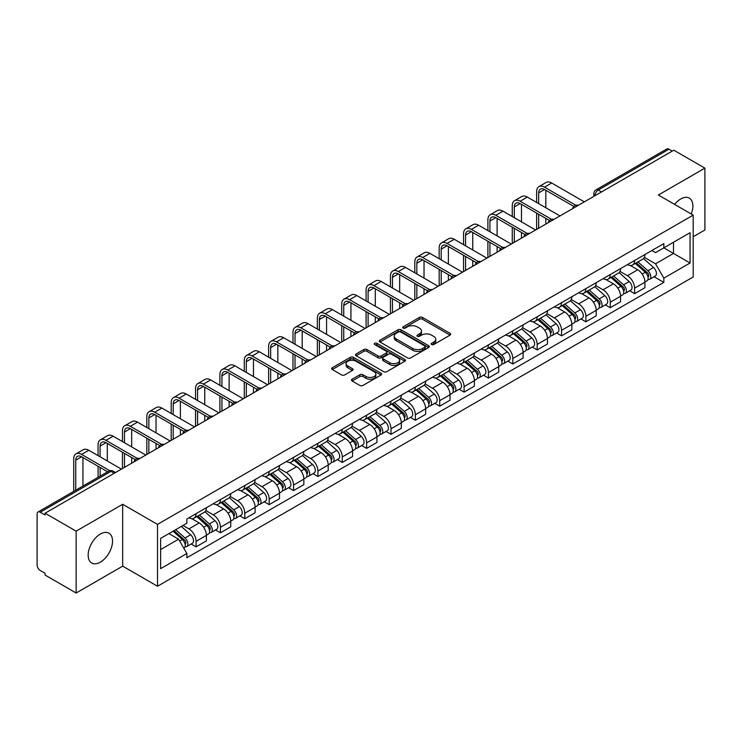 <?xml version="1.0" encoding="UTF-8"?>
<svg xmlns="http://www.w3.org/2000/svg" width="742" height="742" viewBox="0 0 742 742"><rect width="100%" height="100%" fill="white"/><g stroke="black" fill="none" stroke-linecap="round" stroke-linejoin="round"><path stroke-width="1.11" d="M431.64 344.538A1.521 0.872 0 0 0 433.782 344.538L450.069 335.134A2.17 1.252 0 0 0 450.709 334.243A2.17 1.252 0 0 0 450.069 333.362L422.476 317.428A2.17 1.252 0 0 0 419.416 317.428L403.129 326.832A1.521 0.872 0 0 0 402.683 327.454A1.521 0.872 0 0 0 403.129 328.075A1.521 0.872 0 0 0 405.271 328.075L407.377 326.86A6.938 4.007 0 0 1 417.19 326.86L419.49 328.187A6.938 4.007 0 0 1 421.521 331.015A6.938 4.007 0 0 1 419.49 333.854L417.384 335.069A1.521 0.872 0 0 0 416.939 335.69A1.521 0.872 0 0 0 417.384 336.302A1.521 0.872 0 0 0 419.527 336.302L421.642 335.087A6.938 4.007 0 0 1 431.445 335.087L433.745 336.414A6.938 4.007 0 0 1 435.777 339.252A6.938 4.007 0 0 1 433.745 342.081L431.64 343.296A1.521 0.872 0 0 0 431.195 343.917A1.521 0.872 0 0 0 431.64 344.538L431.64 343.296M100.346 562.176A17.224 9.943 120 0 0 111.606 546.993A17.224 9.943 120 0 0 108.963 533.183A17.224 9.943 120 0 0 100.346 534.036A17.224 9.943 120 0 0 89.096 549.219A17.224 9.943 120 0 0 91.739 563.03A17.224 9.943 120 0 0 100.346 562.176M691.238 213.993A17.224 9.943 120 0 0 689.309 198.133A17.224 9.943 120 0 0 680.692 198.986A17.224 9.943 120 0 0 674.599 204.393M352.116 379.208A2.17 1.252 0 0 0 351.485 380.089A2.17 1.252 0 0 0 352.116 380.98L359.861 385.45A2.17 1.252 0 0 0 362.921 385.45L381.017 375.007A2.17 1.252 0 0 0 381.648 374.116A2.17 1.252 0 0 0 381.017 373.235L353.424 357.301A2.17 1.252 0 0 0 350.354 357.301L332.268 367.744A2.17 1.252 0 0 0 331.628 368.635A2.17 1.252 0 0 0 332.268 369.516L341.617 374.914A2.17 1.252 0 0 0 344.687 374.914L352.422 370.443A2.17 1.252 0 0 0 353.062 369.562A2.17 1.252 0 0 0 352.422 368.672L347.785 366.001A5.797 3.348 0 0 1 346.087 363.626A5.797 3.348 0 0 1 349.668 360.538A5.797 3.348 0 0 1 355.984 361.261L374.153 371.751A5.797 3.348 0 0 1 375.851 374.116A5.797 3.348 0 0 1 372.271 377.214A5.797 3.348 0 0 1 365.954 376.482L362.921 374.738A2.17 1.252 0 0 0 359.861 374.738L352.116 379.208L352.116 380.98M157.508 524.39L122.68 504.282L76.148 531.151L45.067 513.214L673.819 150.199L704.9 168.146L658.358 195.016L693.186 215.124L157.508 524.39L157.508 586.245L693.186 276.979L693.186 215.124M407.534 357.922A2.17 1.252 0 0 0 410.604 357.922L428.69 347.479A2.17 1.252 0 0 0 429.321 346.597A2.17 1.252 0 0 0 428.69 345.707L401.097 329.782A2.17 1.252 0 0 0 398.027 329.782L379.941 340.226A2.17 1.252 0 0 0 379.301 341.107A2.17 1.252 0 0 0 379.941 341.988L407.534 357.922M375.257 344.863A1.521 0.872 0 0 1 376.797 345.076L376.797 343.277L404.854 359.471A2.17 1.252 0 0 1 405.484 360.352A2.17 1.252 0 0 1 404.854 361.243L386.758 371.686A2.17 1.252 0 0 1 383.697 371.686L356.104 355.752L356.104 353.98A2.17 1.252 0 0 0 355.464 354.871A2.17 1.252 0 0 0 356.104 355.752M356.104 353.98L363.849 349.51A2.17 1.252 0 0 1 366.91 349.51L378.105 355.975A2.17 1.252 0 0 0 381.165 355.975L386.304 353.007A2.17 1.252 0 0 0 386.934 352.125A2.17 1.252 0 0 0 386.304 351.244L374.654 344.511A1.521 0.872 0 0 1 374.209 343.898A1.521 0.872 0 0 1 375.146 343.082A1.521 0.872 0 0 1 376.797 343.277M76.148 531.151L76.148 593.006L45.067 575.069L45.067 573.26L40.226 570.468A4.415 2.551 -120 0 1 37.1 565.061L37.1 514.021A4.415 2.551 -120 0 1 38.018 511.999L108.759 471.151A4.415 2.551 60 0 1 110.966 471.374L40.226 512.221A4.415 2.551 -120 0 0 38.018 511.999M693.186 236.763L704.9 230.001L704.9 168.146M76.148 593.006L122.68 566.137L157.508 586.245M45.067 513.214L45.067 515.013L40.226 512.221M601.512 191.946L598.237 190.054A4.415 2.551 60 0 0 596.021 189.841L666.77 148.994A4.415 2.551 60 0 1 668.978 149.207L598.237 190.054A4.415 2.551 120 0 0 595.112 195.461L595.112 195.647M672.261 151.099L668.978 149.207M634.623 260.479A10.156 5.862 60 0 1 632.518 265.033L642.822 259.088A10.156 5.862 -120 0 0 644.928 254.525M619.997 271.414L627.435 275.718A10.156 5.862 60 0 1 634.623 288.156L644.928 282.201A10.156 5.862 -120 0 0 637.749 269.763L630.366 265.506M644.928 282.201L644.928 287.71L634.623 293.656L629.68 290.799M632.518 265.033A10.156 5.862 60 0 1 627.519 264.579M634.623 288.156L634.623 293.656M610.258 274.54A10.156 5.862 60 0 1 608.152 279.103L618.466 273.149A10.156 5.862 -120 0 0 620.562 268.595M605.314 304.869L610.258 307.726L620.562 301.771L620.562 296.271A10.156 5.862 -120 0 0 613.384 283.824L606.001 279.567M608.152 279.103A10.156 5.862 60 0 1 603.153 278.64M595.631 285.485L603.079 289.779A10.156 5.862 60 0 1 610.258 302.226L610.258 307.726M585.892 288.61A10.156 5.862 60 0 1 583.787 293.164L594.101 287.219A10.156 5.862 -120 0 0 596.206 282.656M580.949 318.939L585.892 321.787L596.206 315.842L596.206 310.341A10.156 5.862 -120 0 0 589.018 297.894L581.645 293.637M583.787 293.164A10.156 5.862 60 0 1 578.788 292.71M571.266 299.545L578.714 303.849A10.156 5.862 60 0 1 585.892 316.287L585.892 321.787M561.536 302.671A10.156 5.862 60 0 1 559.431 307.234L569.735 301.28A10.156 5.862 -120 0 0 571.841 296.726M556.593 333L561.536 335.857L571.841 329.902L571.841 324.402A10.156 5.862 -120 0 0 564.653 311.965L557.279 307.698M559.431 307.234A10.156 5.862 60 0 1 554.422 306.78M546.9 313.616L554.348 317.91A10.156 5.862 60 0 1 561.536 330.357L561.536 335.857M537.171 316.741A10.156 5.862 60 0 1 535.065 321.295L545.37 315.35A10.156 5.862 -120 0 0 547.475 310.787M532.227 347.07L537.171 349.918L547.475 343.973L547.475 338.473A10.156 5.862 -120 0 0 540.297 326.026L532.914 321.768M535.065 321.295A10.156 5.862 60 0 1 530.066 320.841M522.544 327.676L529.983 331.98A10.156 5.862 60 0 1 537.171 344.418L537.171 349.918M512.805 330.802A10.156 5.862 60 0 1 510.7 335.365L521.014 329.411A10.156 5.862 -120 0 0 523.11 324.857M507.862 361.131L512.805 363.988L523.11 358.034L523.11 352.533A10.156 5.862 -120 0 0 515.931 340.096L508.548 335.829M510.7 335.365A10.156 5.862 60 0 1 505.701 334.911M498.179 341.747L505.617 346.041A10.156 5.862 60 0 1 512.805 358.488L512.805 363.988M488.44 344.872A10.156 5.862 60 0 1 486.335 349.436L496.648 343.481A10.156 5.862 -120 0 0 498.754 338.918M483.496 375.202L488.44 378.049L498.754 372.104L498.754 366.604A10.156 5.862 -120 0 0 491.566 354.157L484.192 349.899M486.335 349.436A10.156 5.862 60 0 1 481.335 348.972M473.813 355.808L481.261 360.111A10.156 5.862 60 0 1 488.44 372.549L488.44 378.049M464.084 358.933A10.156 5.862 60 0 1 461.978 363.497L472.283 357.542A10.156 5.862 -120 0 0 474.388 352.988M459.14 389.262L464.084 392.119L474.388 386.165L474.388 380.665A10.156 5.862 -120 0 0 467.2 368.227L459.827 363.96M461.978 363.497A10.156 5.862 60 0 1 456.97 363.042M449.448 369.878L456.896 374.172A10.156 5.862 60 0 1 464.084 386.619L464.084 392.119M439.718 373.003A10.156 5.862 60 0 1 437.613 377.567L447.918 371.612A10.156 5.862 -120 0 0 450.023 367.049M434.775 403.333L439.718 406.18L450.023 400.235L450.023 394.735A10.156 5.862 -120 0 0 442.844 382.288L435.461 378.03M437.613 377.567A10.156 5.862 60 0 1 432.614 377.103M425.092 383.939L432.53 388.242A10.156 5.862 60 0 1 439.718 400.68L439.718 406.18M415.353 387.064A10.156 5.862 60 0 1 413.248 391.628L423.552 385.682A10.156 5.862 -120 0 0 425.658 381.119M410.409 417.394L415.353 420.25L425.658 414.296L425.658 408.796A10.156 5.862 -120 0 0 418.479 396.358L411.096 392.101M413.248 391.628A10.156 5.862 60 0 1 408.248 391.173M400.726 398.009L408.165 402.303A10.156 5.862 60 0 1 415.353 414.75L415.353 420.25M390.988 401.134A10.156 5.862 60 0 1 388.882 405.698L399.196 399.743A10.156 5.862 -120 0 0 401.301 395.18M386.044 431.464L390.988 434.32L401.301 428.366L401.301 422.866A10.156 5.862 -120 0 0 394.113 410.419L386.74 406.162M388.882 405.698A10.156 5.862 60 0 1 383.883 405.234M376.361 412.079L383.809 416.373A10.156 5.862 60 0 1 390.988 428.82L390.988 434.32M366.622 415.205A10.156 5.862 60 0 1 364.526 419.759L374.831 413.813A10.156 5.862 -120 0 0 376.936 409.25M361.688 445.525L366.631 448.381L376.936 442.427L376.936 436.927A10.156 5.862 -120 0 0 369.748 424.489L362.374 420.232M364.526 419.759A10.156 5.862 60 0 1 359.518 419.304M351.996 426.14L359.443 430.434A10.156 5.862 60 0 1 366.631 442.881L366.631 448.381M342.266 429.266A10.156 5.862 60 0 1 340.161 433.829L350.465 427.874A10.156 5.862 -120 0 0 352.571 423.311M337.322 459.595L342.266 462.452L352.571 456.497L352.571 450.997A10.156 5.862 -120 0 0 345.392 438.55L338.009 434.293M340.161 433.829A10.156 5.862 60 0 1 335.161 433.365M327.639 440.21L335.078 444.504A10.156 5.862 60 0 1 342.266 456.951L342.266 462.452M317.901 443.336A10.156 5.862 60 0 1 315.795 447.89L326.1 441.944A10.156 5.862 -120 0 0 328.205 437.381M312.957 473.665L317.901 476.512L328.205 470.567L328.205 465.067A10.156 5.862 -120 0 0 321.026 452.62L313.643 448.363M315.795 447.89A10.156 5.862 60 0 1 310.796 447.435M303.274 454.271L310.712 458.575A10.156 5.862 60 0 1 317.901 471.012L317.901 476.512M293.535 457.397A10.156 5.862 60 0 1 291.43 461.96L301.744 456.005A10.156 5.862 -120 0 0 303.849 451.451M288.592 487.726L293.535 490.583L303.849 484.628L303.849 479.128A10.156 5.862 -120 0 0 296.661 466.69L289.287 462.424M291.43 461.96A10.156 5.862 60 0 1 286.431 461.496M278.909 468.341L286.356 472.635A10.156 5.862 60 0 1 293.535 485.082L293.535 490.583M269.17 471.467A10.156 5.862 60 0 1 267.074 476.021L277.378 470.076A10.156 5.862 -120 0 0 279.484 465.512M264.235 501.796L269.179 504.643L279.484 498.698L279.484 493.198A10.156 5.862 -120 0 0 272.295 480.751L264.922 476.494M267.074 476.021A10.156 5.862 60 0 1 262.065 475.566M254.543 482.402L261.991 486.706A10.156 5.862 60 0 1 269.179 499.143L269.179 504.643M244.814 485.528A10.156 5.862 60 0 1 242.708 490.091L253.013 484.136A10.156 5.862 -120 0 0 255.118 479.582M239.87 515.857L244.814 518.714L255.118 512.759L255.118 507.259A10.156 5.862 -120 0 0 247.939 494.821L240.556 490.555M242.708 490.091A10.156 5.862 60 0 1 237.709 489.637M230.187 496.472L237.625 500.767A10.156 5.862 60 0 1 244.814 513.214L244.814 518.714M220.448 499.598A10.156 5.862 60 0 1 218.343 504.161L228.647 498.207A10.156 5.862 -120 0 0 230.753 493.643M215.505 529.927L220.448 532.775L230.753 526.829L230.753 521.329A10.156 5.862 -120 0 0 223.574 508.882L216.191 504.625M218.343 504.161A10.156 5.862 60 0 1 213.344 503.697M205.822 510.533L213.26 514.837A10.156 5.862 60 0 1 220.448 527.274L220.448 532.775M196.083 513.659A10.156 5.862 60 0 1 193.977 518.222L204.291 512.268A10.156 5.862 -120 0 0 206.397 507.713M191.139 543.988L196.083 546.845L206.397 540.89L206.397 535.39A10.156 5.862 -120 0 0 199.208 522.952L191.835 518.686M193.977 518.222A10.156 5.862 60 0 1 188.978 517.768M182.968 525.475L188.904 528.898A10.156 5.862 60 0 1 196.083 541.345L196.083 546.845M651.875 250.508L655.548 252.632L690.06 232.7L673.513 242.263L673.513 253.439L655.548 263.809L644.353 257.353M160.634 549.553L178.59 539.184L186.873 553.513L160.634 568.66L160.634 538.367L186.873 523.221L186.873 518.983L663.83 243.617L663.83 247.856L690.06 263.002L663.83 278.148L655.548 263.809M690.06 232.7L690.06 263.002M186.873 553.513L186.873 557.752L663.83 282.387L663.83 278.148M122.68 504.282L122.68 566.137M178.59 539.184L168.907 533.591M654.045 276.738L663.83 282.387M432.243 344.752L433.745 343.88A6.938 4.007 0 0 0 435.777 341.051L435.777 339.252M421.521 331.015L421.521 332.824A6.938 4.007 0 0 1 419.49 335.653L417.987 336.516M450.042 335.152L422.476 319.236A2.17 1.252 0 0 0 419.416 319.236L403.731 328.289M428.663 347.497L401.097 331.581A2.17 1.252 0 0 0 398.027 331.581L379.969 342.006M424.86 347.21A1.521 0.872 0 0 0 425.305 346.597A1.521 0.872 0 0 0 424.86 345.976L400.634 331.989A1.521 0.872 0 0 0 398.491 331.989L396.265 333.269A6.938 4.007 0 0 0 394.234 336.107A6.938 4.007 0 0 0 396.265 338.936L412.821 348.499A6.938 4.007 0 0 0 422.634 348.499L424.86 347.21L424.86 349.018A1.521 0.872 0 0 0 425.305 348.397L425.305 346.597M394.234 336.107L394.234 337.907A6.938 4.007 0 0 0 396.265 340.745L396.265 338.936M424.86 349.018L422.634 350.298A6.938 4.007 0 0 1 412.821 350.298L396.265 340.745M356.132 355.77L363.849 351.318L363.849 349.51M386.934 352.125L386.934 353.925A2.17 1.252 0 0 1 386.304 354.815L381.165 357.783A2.17 1.252 0 0 1 378.105 357.783L366.91 351.318A2.17 1.252 0 0 0 363.849 351.318M376.797 345.076L404.826 361.261M389.717 362.68A5.797 3.348 0 0 0 396.033 363.404A5.797 3.348 0 0 0 399.613 360.315A5.797 3.348 0 0 0 397.916 357.941L391.516 354.249A2.17 1.252 0 0 0 388.446 354.249L383.317 357.217A2.17 1.252 0 0 0 382.677 358.098A2.17 1.252 0 0 0 383.317 358.989L389.717 362.68L389.717 364.48A5.797 3.348 0 0 0 396.033 365.212A5.797 3.348 0 0 0 399.613 362.115L399.613 360.315M382.677 358.098L382.677 359.907A2.17 1.252 0 0 0 383.317 360.788L383.317 358.989M389.717 364.48L383.317 360.788M375.851 374.116L375.851 375.925A5.797 3.348 0 0 1 372.271 379.014A5.797 3.348 0 0 1 365.954 378.29L362.921 376.537A2.17 1.252 0 0 0 359.861 376.537L352.144 380.998M346.087 363.626L346.087 365.435A5.797 3.348 0 0 0 347.785 367.8L347.785 366.001M352.422 368.672L352.422 370.443L347.785 367.8M380.989 375.016L353.424 359.109A2.17 1.252 0 0 0 350.354 359.109L332.295 369.535L332.268 367.744M635.328 263.41L645.252 272.277A5.519 3.191 60 0 1 646.987 280.81L644.928 281.997M635.588 263.651L640.263 266.35M636.33 262.835L647.376 272.694A2.653 1.53 60 0 1 648.202 276.794A2.653 1.53 60 0 1 647.961 276.887M637.981 261.88L647.905 270.737A5.519 3.191 60 0 1 649.64 279.28A5.519 3.191 60 0 1 647.97 279.456M643.518 258.559L653.535 267.491A5.519 3.191 60 0 1 655.26 276.033L649.64 279.28M538.655 203.623L538.655 192.892A8.283 4.786 60 0 1 540.371 189.108A8.283 4.786 60 0 1 544.507 189.516L573.835 206.443M584.334 201.87L551.696 183.024A11.158 6.437 -120 0 0 546.112 182.467L538.933 186.613A11.158 6.437 -120 0 0 536.624 191.724L536.624 202.455M575.848 205.265L544.507 187.169A11.158 6.437 -120 0 0 538.933 186.613M536.624 213.093L536.624 229.417M538.655 228.239L538.655 214.262M545.834 224.093L545.834 218.417M545.834 207.769L545.834 190.277M610.963 277.48L620.887 286.338A5.519 3.191 60 0 1 622.621 294.88L620.562 296.067M611.222 277.712L615.897 280.411M611.964 276.905L623.011 286.755A2.653 1.53 60 0 1 623.846 290.855A2.653 1.53 60 0 1 623.605 290.957M613.615 275.95L623.549 284.807A5.519 3.191 60 0 1 625.283 293.34A5.519 3.191 60 0 1 623.614 293.526M619.153 272.62L629.17 281.561A5.519 3.191 60 0 1 630.904 290.094L625.283 293.34M586.597 291.55L596.531 300.408A5.519 3.191 60 0 1 598.265 308.941L596.197 310.128M586.866 291.782L591.532 294.481M587.599 290.966L598.646 300.825A2.653 1.53 60 0 1 599.48 304.925A2.653 1.53 60 0 1 599.239 305.018M589.259 290.011L599.184 298.868A5.519 3.191 60 0 1 600.918 307.411A5.519 3.191 60 0 1 599.248 307.587M594.787 286.69L604.804 295.622A5.519 3.191 60 0 1 606.539 304.164L600.918 307.411M514.289 217.694L514.289 206.962A8.283 4.786 60 0 1 516.005 203.169A8.283 4.786 60 0 1 520.142 203.577L549.47 220.513M559.969 215.931L527.33 197.084A11.158 6.437 -120 0 0 521.756 196.537L514.568 200.683A11.158 6.437 -120 0 0 512.258 205.794L512.258 216.516M551.491 219.326L520.142 201.24A11.158 6.437 -120 0 0 514.568 200.683M512.258 227.163L512.258 243.478M514.289 242.309L514.289 228.332M521.478 238.163L521.478 232.478M521.478 221.839L521.478 204.347M489.924 231.754L489.924 221.023A8.283 4.786 60 0 1 491.64 217.239A8.283 4.786 60 0 1 495.786 217.647L525.104 234.574M535.603 230.001L502.965 211.155A11.158 6.437 -120 0 0 497.39 210.598L490.202 214.753A11.158 6.437 -120 0 0 487.893 219.855L487.893 230.586M527.126 233.396L495.786 215.301A11.158 6.437 -120 0 0 490.202 214.753M487.893 241.224L487.893 257.548M489.924 256.37L489.924 242.393M497.112 252.224L497.112 246.548M497.112 235.9L497.112 218.417M562.241 305.611L572.165 314.469A5.519 3.191 60 0 1 573.9 323.011L571.841 324.198M562.501 305.843L567.176 308.542M563.234 305.036L574.289 314.896A2.653 1.53 60 0 1 575.115 318.986A2.653 1.53 60 0 1 574.874 319.088M564.894 304.081L574.818 312.938A5.519 3.191 60 0 1 576.553 321.471A5.519 3.191 60 0 1 574.883 321.657M570.431 300.76L580.439 309.692A5.519 3.191 60 0 1 582.173 318.235L576.553 321.471M537.876 319.681L547.8 328.539A5.519 3.191 60 0 1 549.534 337.072L547.475 338.269M538.136 319.913L542.81 322.612M538.877 319.097L549.924 328.956A2.653 1.53 60 0 1 550.749 333.056A2.653 1.53 60 0 1 550.508 333.149M540.528 318.142L550.453 326.999A5.519 3.191 60 0 1 552.187 335.542A5.519 3.191 60 0 1 550.518 335.718M546.066 314.821L556.083 323.762A5.519 3.191 60 0 1 557.808 332.295L552.187 335.542M513.51 333.742L523.435 342.6A5.519 3.191 60 0 1 525.169 351.142L523.11 352.329M513.77 333.974L518.445 336.673M514.512 333.167L525.559 343.027A2.653 1.53 60 0 1 526.393 347.117A2.653 1.53 60 0 1 526.152 347.219M516.163 332.212L526.097 341.07A5.519 3.191 60 0 1 527.831 349.612A5.519 3.191 60 0 1 526.161 349.788M521.7 328.892L531.717 337.823A5.519 3.191 60 0 1 533.452 346.366L527.831 349.612M465.568 245.825L465.568 235.093A8.283 4.786 60 0 1 467.274 231.3A8.283 4.786 60 0 1 471.42 231.708L500.748 248.644M511.247 244.062L478.599 225.216A11.158 6.437 -120 0 0 473.025 224.668L465.846 228.814A11.158 6.437 -120 0 0 463.537 233.925L463.537 244.647M502.761 247.466L471.42 229.371A11.158 6.437 -120 0 0 465.846 228.814M463.537 255.294L463.537 271.609M465.568 270.44L465.568 256.463M472.747 266.295L472.747 260.609M472.747 249.971L472.747 232.478M441.202 259.885L441.202 249.164A8.283 4.786 60 0 1 442.918 245.37A8.283 4.786 60 0 1 447.055 245.778L476.383 262.705M486.882 258.133L454.243 239.286A11.158 6.437 -120 0 0 448.66 238.729L441.481 242.884A11.158 6.437 -120 0 0 439.171 247.986L439.171 258.717M478.395 261.527L447.055 243.432A11.158 6.437 -120 0 0 441.481 242.884M439.171 269.355L439.171 285.679M441.202 284.501L441.202 270.533M448.381 280.355L448.381 274.679M448.381 264.041L448.381 246.548M416.837 273.956L416.837 263.225A8.283 4.786 60 0 1 418.553 259.431A8.283 4.786 60 0 1 422.69 259.848L452.017 276.775M462.516 272.193L429.878 253.356A11.158 6.437 -120 0 0 424.303 252.799L417.115 256.945A11.158 6.437 -120 0 0 414.806 262.056L414.806 272.787M454.03 275.597L422.69 257.502A11.158 6.437 -120 0 0 417.115 256.945M414.806 283.425L414.806 299.74M416.837 298.572L416.837 284.594M424.025 294.426L424.025 288.74M424.025 278.102L424.025 260.609M489.145 347.812L499.078 356.67A5.519 3.191 60 0 1 500.813 365.203L498.745 366.4M489.414 348.044L494.079 350.743M490.147 347.228L501.193 357.087A2.653 1.53 60 0 1 502.028 361.187A2.653 1.53 60 0 1 501.787 361.28M491.807 346.273L501.731 355.14A5.519 3.191 60 0 1 503.466 363.673A5.519 3.191 60 0 1 501.796 363.849M497.335 342.952L507.352 351.893A5.519 3.191 60 0 1 509.086 360.427L503.466 363.673M392.472 288.017L392.472 277.295A8.283 4.786 60 0 1 394.188 273.501A8.283 4.786 60 0 1 398.333 273.909L427.652 290.836M438.151 286.264L405.512 267.417A11.158 6.437 -120 0 0 399.938 266.87L392.75 271.015A11.158 6.437 -120 0 0 390.44 276.117L390.44 286.848M429.674 289.658L398.333 271.563A11.158 6.437 -120 0 0 392.75 271.015M390.44 297.486L390.44 313.81M392.472 312.632L392.472 298.664M399.66 308.487L399.66 302.81M399.66 292.172L399.66 274.679M464.789 361.873L474.713 370.731A5.519 3.191 60 0 1 476.447 379.273L474.388 380.46M465.048 362.115L469.723 364.804M465.781 361.298L476.837 371.158A2.653 1.53 60 0 1 477.663 375.257A2.653 1.53 60 0 1 477.421 375.35M467.441 360.343L477.366 369.201A5.519 3.191 60 0 1 479.1 377.743A5.519 3.191 60 0 1 477.431 377.919M472.979 357.023L482.986 365.954A5.519 3.191 60 0 1 484.721 374.497L479.1 377.743M368.106 302.087L368.106 291.356A8.283 4.786 60 0 1 369.822 287.562A8.283 4.786 60 0 1 373.968 287.979L403.296 304.906M413.795 300.325L381.147 281.487A11.158 6.437 -120 0 0 375.573 280.93L368.394 285.076A11.158 6.437 -120 0 0 366.084 290.187L366.084 300.918M405.308 303.728L373.968 285.633A11.158 6.437 -120 0 0 368.394 285.076M366.084 311.557L366.084 327.871M368.106 326.703L368.106 312.725M375.294 322.557L375.294 316.871M375.294 306.233L375.294 288.74M440.423 375.944L450.348 384.801A5.519 3.191 60 0 1 452.082 393.334L450.023 394.531M440.683 376.175L445.358 378.874M441.425 375.359L452.472 385.219A2.653 1.53 60 0 1 453.297 389.318A2.653 1.53 60 0 1 453.056 389.411M443.076 374.413L453 383.271A5.519 3.191 60 0 1 454.735 391.804A5.519 3.191 60 0 1 453.065 391.98M448.613 371.083L458.63 380.025A5.519 3.191 60 0 1 460.355 388.558L454.735 391.804M343.75 316.157L343.75 305.426A8.283 4.786 60 0 1 345.466 301.632A8.283 4.786 60 0 1 349.603 302.04L378.93 318.977M389.429 314.395L356.791 295.548A11.158 6.437 -120 0 0 351.207 295.001L344.028 299.147A11.158 6.437 -120 0 0 341.719 304.248L341.719 314.979M380.943 317.789L349.603 299.694A11.158 6.437 -120 0 0 344.028 299.147M341.719 325.617L341.719 341.941M343.75 340.763L343.75 326.795M350.929 336.618L350.929 330.941M350.929 320.303L350.929 302.81M416.058 390.004L425.982 398.862A5.519 3.191 60 0 1 427.717 407.404L425.658 408.592M416.318 390.246L420.992 392.945M417.06 389.429L428.106 399.289A2.653 1.53 60 0 1 428.941 403.388A2.653 1.53 60 0 1 428.7 403.481M418.711 388.474L428.644 397.332A5.519 3.191 60 0 1 430.369 405.874A5.519 3.191 60 0 1 428.709 406.05M424.248 385.154L434.265 394.085A5.519 3.191 60 0 1 435.999 402.628L430.369 405.874M319.385 330.218L319.385 319.487A8.283 4.786 60 0 1 321.101 315.693A8.283 4.786 60 0 1 325.237 316.111L354.565 333.037M365.064 328.465L332.425 309.618A11.158 6.437 -120 0 0 326.851 309.062L319.663 313.207A11.158 6.437 -120 0 0 317.353 318.318L317.353 329.049M356.577 331.86L325.237 313.764A11.158 6.437 -120 0 0 319.663 313.207M317.353 339.688L317.353 356.002M319.385 354.834L319.385 340.856M326.573 350.688L326.573 345.002M326.573 334.364L326.573 316.871M391.693 404.075L401.626 412.932A5.519 3.191 60 0 1 403.351 421.475L401.292 422.662M391.962 404.307L396.627 407.006M392.694 403.5L403.741 413.35A2.653 1.53 60 0 1 404.575 417.449A2.653 1.53 60 0 1 404.334 417.551M394.345 402.544L404.279 411.402A5.519 3.191 60 0 1 406.013 419.935A5.519 3.191 60 0 1 404.344 420.111M399.882 399.215L409.899 408.156A5.519 3.191 60 0 1 411.634 416.689L406.013 419.935M295.019 344.288L295.019 333.557A8.283 4.786 60 0 1 296.735 329.763A8.283 4.786 60 0 1 300.881 330.171L330.199 347.108M340.699 342.526L308.06 323.679A11.158 6.437 -120 0 0 302.486 323.132L295.297 327.278A11.158 6.437 -120 0 0 292.988 332.379L292.988 343.11M332.221 345.92L300.881 327.825A11.158 6.437 -120 0 0 295.297 327.278M292.988 353.748L292.988 370.072M295.019 368.904L295.019 354.926M302.207 364.749L302.207 359.072M302.207 348.434L302.207 330.941M367.327 418.136L377.261 427.002A5.519 3.191 60 0 1 378.995 435.535L376.936 436.723M367.596 418.377L372.271 421.076M368.329 417.56L379.385 427.42A2.653 1.53 60 0 1 380.21 431.519A2.653 1.53 60 0 1 379.969 431.612M369.989 416.605L379.913 425.463A5.519 3.191 60 0 1 381.648 434.005A5.519 3.191 60 0 1 379.978 434.181M375.526 413.285L385.534 422.217A5.519 3.191 60 0 1 387.268 430.759L381.648 434.005M270.654 358.349L270.654 347.618A8.283 4.786 60 0 1 272.37 343.834A8.283 4.786 60 0 1 276.516 344.242L305.843 361.168M316.342 356.596L283.694 337.749A11.158 6.437 -120 0 0 278.12 337.193L270.941 341.339A11.158 6.437 -120 0 0 268.632 346.449L268.632 357.18M307.856 359.991L276.516 341.895A11.158 6.437 -120 0 0 270.941 341.339M268.632 367.819L268.632 384.133M270.654 382.965L270.654 368.987M277.842 378.819L277.842 373.133M277.842 362.495L277.842 345.002M342.971 432.206L352.895 441.063A5.519 3.191 60 0 1 354.63 449.606L352.571 450.793M343.231 432.438L347.905 435.137M343.973 431.631L355.019 441.481A2.653 1.53 60 0 1 355.845 445.58A2.653 1.53 60 0 1 355.603 445.682M345.624 430.675L355.548 439.533A5.519 3.191 60 0 1 357.282 448.066A5.519 3.191 60 0 1 355.613 448.251M351.161 427.346L361.178 436.287A5.519 3.191 60 0 1 362.903 444.82L357.282 448.066M246.298 372.419L246.298 361.688A8.283 4.786 60 0 1 248.013 357.894A8.283 4.786 60 0 1 252.15 358.303L281.478 375.239M291.977 370.657L259.338 351.81A11.158 6.437 -120 0 0 253.755 351.263L246.576 355.409A11.158 6.437 -120 0 0 244.266 360.519L244.266 371.241M283.49 374.051L252.15 355.965A11.158 6.437 -120 0 0 246.576 355.409M244.266 381.88L244.266 398.204M246.298 397.035L246.298 383.058M253.476 392.88L253.476 387.203M253.476 376.565L253.476 359.072M318.606 446.276L328.53 455.134A5.519 3.191 60 0 1 330.264 463.667L328.205 464.854M318.865 446.508L323.54 449.207M319.607 445.692L330.654 455.551A2.653 1.53 60 0 1 331.488 459.65A2.653 1.53 60 0 1 331.247 459.743M321.258 444.736L331.192 453.594A5.519 3.191 60 0 1 332.917 462.136A5.519 3.191 60 0 1 331.257 462.312M326.795 441.416L336.812 450.348A5.519 3.191 60 0 1 338.547 458.89L332.917 462.136M221.932 386.48L221.932 375.749A8.283 4.786 60 0 1 223.648 371.965A8.283 4.786 60 0 1 227.785 372.373L257.112 389.3M267.612 384.727L234.973 365.88A11.158 6.437 -120 0 0 229.399 365.324L222.21 369.479A11.158 6.437 -120 0 0 219.901 374.58L219.901 385.311M259.125 388.122L227.785 370.026A11.158 6.437 -120 0 0 222.21 369.479M219.901 395.95L219.901 412.274M221.932 411.096L221.932 397.118M229.12 406.95L229.12 401.274M229.12 390.626L229.12 373.133M294.24 460.337L304.174 469.194A5.519 3.191 60 0 1 305.899 477.737L303.84 478.924M294.509 460.569L299.174 463.268M295.242 459.762L306.288 469.621A2.653 1.53 60 0 1 307.123 473.711A2.653 1.53 60 0 1 306.882 473.813M296.893 458.806L306.826 467.664A5.519 3.191 60 0 1 308.561 476.197A5.519 3.191 60 0 1 306.891 476.383M302.43 455.477L312.447 464.418A5.519 3.191 60 0 1 314.181 472.951L308.561 476.197M197.567 400.55L197.567 389.819A8.283 4.786 60 0 1 199.283 386.025A8.283 4.786 60 0 1 203.429 386.434L232.747 403.37M243.246 398.788L210.607 379.941A11.158 6.437 -120 0 0 205.033 379.394L197.845 383.54A11.158 6.437 -120 0 0 195.536 388.65L195.536 399.372M234.769 402.192L203.429 384.096A11.158 6.437 -120 0 0 197.845 383.54M195.536 410.02L195.536 426.335M197.567 425.166L197.567 411.189M204.755 421.02L204.755 415.334M204.755 404.696L204.755 387.203M269.875 474.407L279.808 483.265A5.519 3.191 60 0 1 281.543 491.798L279.484 492.994M270.144 474.639L274.818 477.338M270.876 473.823L281.923 483.682A2.653 1.53 60 0 1 282.758 487.782A2.653 1.53 60 0 1 282.517 487.874M272.537 472.867L282.461 481.725A5.519 3.191 60 0 1 284.195 490.267A5.519 3.191 60 0 1 282.526 490.443M278.074 469.547L288.082 478.479A5.519 3.191 60 0 1 289.816 487.021L284.195 490.267M173.201 414.611L173.201 403.889A8.283 4.786 60 0 1 174.917 400.096A8.283 4.786 60 0 1 179.063 400.504L208.391 417.431M218.89 412.858L186.242 394.011A11.158 6.437 -120 0 0 180.668 393.455L173.489 397.61A11.158 6.437 -120 0 0 171.179 402.711L171.179 413.442M210.403 416.253L179.063 398.157A11.158 6.437 -120 0 0 173.489 397.61M171.179 424.081L171.179 440.405M173.201 439.227L173.201 425.249M180.389 435.081L180.389 429.405M180.389 418.766L180.389 401.274M245.519 488.468L255.443 497.326A5.519 3.191 60 0 1 257.177 505.868L255.118 507.055M245.778 488.7L250.453 491.399M246.52 487.893L257.567 497.752A2.653 1.53 60 0 1 258.392 501.842A2.653 1.53 60 0 1 258.151 501.944M248.171 486.938L258.095 495.795A5.519 3.191 60 0 1 259.83 504.337A5.519 3.191 60 0 1 258.16 504.514M253.708 483.617L263.725 492.549A5.519 3.191 60 0 1 265.45 501.091L259.83 504.337M148.845 428.681L148.845 417.95A8.283 4.786 60 0 1 150.561 414.157A8.283 4.786 60 0 1 154.698 414.565L184.025 431.501M194.525 426.919L161.886 408.081A11.158 6.437 -120 0 0 156.302 407.525L149.123 411.671A11.158 6.437 -120 0 0 146.814 416.781L146.814 427.513M186.038 430.323L154.698 412.227A11.158 6.437 -120 0 0 149.123 411.671M146.814 438.151L146.814 454.466M148.845 453.297L148.845 439.32M156.024 449.151L156.024 443.466M156.024 432.827L156.024 415.334M221.153 502.538L231.077 511.396A5.519 3.191 60 0 1 232.812 519.929L230.753 521.125M221.413 502.77L226.087 505.469M222.155 501.954L233.201 511.813A2.653 1.53 60 0 1 234.036 515.913A2.653 1.53 60 0 1 233.795 516.005M223.806 500.998L233.739 509.865A5.519 3.191 60 0 1 235.464 518.398A5.519 3.191 60 0 1 233.804 518.575M229.343 497.678L239.36 506.619A5.519 3.191 60 0 1 241.094 515.152L235.464 518.398M124.48 442.742L124.48 432.02A8.283 4.786 60 0 1 126.196 428.227A8.283 4.786 60 0 1 130.332 428.635L159.66 445.562M170.159 440.989L137.52 422.142A11.158 6.437 -120 0 0 131.946 421.595L124.758 425.741A11.158 6.437 -120 0 0 122.449 430.842L122.449 441.573M161.673 444.384L130.332 426.288A11.158 6.437 -120 0 0 124.758 425.741M122.449 452.212L122.449 468.536M124.48 467.358L124.48 453.39M131.668 463.212L131.668 457.536M131.668 446.897L131.668 429.405M196.788 516.599L206.721 525.457A5.519 3.191 60 0 1 208.446 533.999L206.387 535.186M197.057 516.84L201.722 519.53M197.789 516.024L208.836 525.883A2.653 1.53 60 0 1 209.671 529.983A2.653 1.53 60 0 1 209.43 530.076M199.44 515.069L209.374 523.926A5.519 3.191 60 0 1 211.108 532.468A5.519 3.191 60 0 1 209.439 532.645M204.977 511.748L214.995 520.68A5.519 3.191 60 0 1 216.729 529.222L211.108 532.468M100.114 456.812L100.114 446.081A8.283 4.786 60 0 1 101.83 442.288A8.283 4.786 60 0 1 105.976 442.705L135.294 459.632M145.794 455.05L113.155 436.213A11.158 6.437 -120 0 0 107.581 435.656L100.393 439.802A11.158 6.437 -120 0 0 98.083 444.912L98.083 455.644M137.316 458.454L105.976 440.358A11.158 6.437 -120 0 0 100.393 439.802M98.083 466.282L98.083 477.319M100.114 476.151L100.114 467.451M107.302 460.958L107.302 443.466M173.034 531.207L182.356 539.527A5.519 3.191 60 0 1 184.09 548.06L183.812 548.217M173.127 531.151L177.366 533.6M174.036 530.632L184.47 539.944A2.653 1.53 60 0 1 185.305 544.044A2.653 1.53 60 0 1 185.064 544.136M175.687 529.677L185.008 537.996A5.519 3.191 60 0 1 186.743 546.529A5.519 3.191 60 0 1 185.073 546.706M181.308 526.43L190.629 534.75A5.519 3.191 60 0 1 192.364 543.283L186.743 546.529M75.749 490.212L75.749 460.151A8.283 4.786 60 0 1 77.465 456.358A8.283 4.786 60 0 1 81.611 456.766L107.646 471.801M121.438 469.12L88.79 450.273A11.158 6.437 -120 0 0 83.215 449.726L76.036 453.872A11.158 6.437 -120 0 0 73.727 458.973L73.727 491.38M109.825 470.716L81.611 454.419A11.158 6.437 -120 0 0 76.036 453.872M82.937 486.066L82.937 457.536M595.269 195.554L595.112 195.461A4.415 2.551 0 0 1 593.813 193.662L593.813 196.389M220.448 527.274L230.753 521.329M244.814 513.214L255.118 507.259M269.179 499.143L279.484 493.198M293.535 485.082L303.849 479.128M317.901 471.012L328.205 465.067M342.266 456.951L352.571 450.997M366.631 442.881L376.936 436.927M390.988 428.82L401.301 422.866M415.353 414.75L425.658 408.796M439.718 400.68L450.023 394.735M464.084 386.619L474.388 380.665M488.44 372.549L498.754 366.604M512.805 358.488L523.11 352.533M537.171 344.418L547.475 338.473M561.536 330.357L571.841 324.402M585.892 316.287L596.206 310.341M610.258 302.226L620.562 296.271M196.083 541.345L206.397 535.39M188.904 528.898L199.208 522.952M213.26 514.837L223.574 508.882M237.625 500.767L247.939 494.821M261.991 486.706L272.295 480.751M286.356 472.635L296.661 466.69M310.712 458.575L321.026 452.62M335.078 444.504L345.392 438.55M359.443 430.434L369.748 424.489M383.809 416.373L394.113 410.419M408.165 402.303L418.479 396.358M432.53 388.242L442.844 382.288M456.896 374.172L467.2 368.227M481.261 360.111L491.566 354.157M505.617 346.041L515.931 340.096M529.983 331.98L540.297 326.026M554.348 317.91L564.653 311.965M578.714 303.849L589.018 297.894M603.079 289.779L613.384 283.824M627.435 275.718L637.749 269.763M577.972 205.543A4.415 2.551 120 0 0 576.015 206.666M553.606 219.604A4.415 2.551 120 0 0 551.658 220.736M529.241 233.674A4.415 2.551 120 0 0 527.293 234.797M504.875 247.735A4.415 2.551 120 0 0 502.928 248.867M480.519 261.805A4.415 2.551 120 0 0 478.562 262.928M456.154 275.876A4.415 2.551 120 0 0 454.206 276.998M431.788 289.937A4.415 2.551 120 0 0 429.841 291.059M407.423 304.007A4.415 2.551 120 0 0 405.475 305.129M383.067 318.068A4.415 2.551 120 0 0 381.11 319.199M358.701 332.138A4.415 2.551 120 0 0 356.754 333.26M334.336 346.199A4.415 2.551 120 0 0 332.388 347.33M309.97 360.269A4.415 2.551 120 0 0 308.023 361.391M285.614 374.33A4.415 2.551 120 0 0 283.657 375.461M261.249 388.4A4.415 2.551 120 0 0 259.301 389.522M236.883 402.461A4.415 2.551 120 0 0 234.936 403.592M212.518 416.531A4.415 2.551 120 0 0 210.57 417.653M188.162 430.601A4.415 2.551 120 0 0 186.205 431.723M163.796 444.662A4.415 2.551 120 0 0 161.849 445.784M139.431 458.732A4.415 2.551 120 0 0 137.483 459.855M114.249 473.266L110.966 471.374A4.415 2.551 120 0 1 113.183 471.151A4.415 4.415 0 0 0 108.759 471.151M433.745 343.88L433.745 342.081M417.384 336.302L417.384 335.069M419.49 335.653L419.49 333.854M403.129 328.075L403.129 326.832M419.416 319.236L419.416 317.428M422.476 319.236L422.476 317.428M450.069 335.134L450.069 333.362M379.941 341.988L379.941 340.226M398.027 331.581L398.027 329.782M401.097 331.581L401.097 329.782M428.69 347.479L428.69 345.707M412.821 350.298L412.821 348.499M422.634 350.298L422.634 348.499M366.91 351.318L366.91 349.51M378.105 357.783L378.105 355.975M381.165 357.783L381.165 355.975M386.304 354.815L386.304 353.007M404.854 361.243L404.854 359.471M359.861 376.537L359.861 374.738M362.921 376.537L362.921 374.738M365.954 378.29L365.954 376.482M350.354 359.109L350.354 357.301M353.424 359.109L353.424 357.301M381.017 375.007L381.017 373.235M645.252 272.277L642.155 274.058M648.758 275.579L647.757 276.154M653.535 267.491L647.905 270.737M544.507 187.169L551.696 183.024M538.655 192.892L544.507 189.516M620.887 286.338L617.798 288.128M624.393 289.649L623.401 290.215M629.17 281.561L623.549 284.807M596.531 300.408L593.433 302.189M600.028 303.71L599.035 304.285M604.804 295.622L599.184 298.868M520.142 201.24L527.33 197.084M514.289 206.962L520.142 203.577M495.786 215.301L502.965 211.155M489.924 221.023L495.786 217.647M572.165 314.469L569.068 316.259M575.662 317.78L574.67 318.355M580.439 309.692L574.818 312.938M547.8 328.539L544.702 330.32M551.306 331.841L550.304 332.416M556.083 323.762L550.453 326.999M523.435 342.6L520.346 344.39M526.941 345.911L525.948 346.486M531.717 337.823L526.097 341.07M471.42 229.371L478.599 225.216M465.568 235.093L471.42 231.708M447.055 243.432L454.243 239.286M441.202 249.164L447.055 245.778M422.69 257.502L429.878 253.356M416.837 263.225L422.69 259.848M499.078 356.67L495.981 358.46M502.575 359.972L501.583 360.547M507.352 351.893L501.731 355.14M398.333 271.563L405.512 267.417M392.472 277.295L398.333 273.909M474.713 370.731L471.615 372.521M478.21 374.042L477.217 374.617M482.986 365.954L477.366 369.201M373.968 285.633L381.147 281.487M368.106 291.356L373.968 287.979M450.348 384.801L447.25 386.591M453.854 388.103L452.852 388.678M458.63 380.025L453 383.271M349.603 299.694L356.791 295.548M343.75 305.426L349.603 302.04M425.982 398.862L422.894 400.652M429.488 402.173L428.496 402.748M434.265 394.085L428.644 397.332M325.237 313.764L332.425 309.618M319.385 319.487L325.237 316.111M401.626 412.932L398.528 414.722M405.123 416.234L404.13 416.809M409.899 408.156L404.279 411.402M300.881 327.825L308.06 323.679M295.019 333.557L300.881 330.171M377.261 427.002L374.163 428.783M380.757 430.304L379.765 430.879M385.534 422.217L379.913 425.463M276.516 341.895L283.694 337.749M270.654 347.618L276.516 344.242M352.895 441.063L349.797 442.853M356.401 444.365L355.399 444.94M361.178 436.287L355.548 439.533M252.15 355.965L259.338 351.81M246.298 361.688L252.15 358.303M328.53 455.134L325.441 456.914M332.036 458.435L331.043 459.01M336.812 450.348L331.192 453.594M227.785 370.026L234.973 365.88M221.932 375.749L227.785 372.373M304.174 469.194L301.076 470.985M307.67 472.506L306.678 473.081M312.447 464.418L306.826 467.664M203.429 384.096L210.607 379.941M197.567 389.819L203.429 386.434M279.808 483.265L276.71 485.045M283.305 486.567L282.312 487.142M288.082 478.479L282.461 481.725M179.063 398.157L186.242 394.011M173.201 403.889L179.063 400.504M255.443 497.326L252.345 499.116M258.949 500.637L257.947 501.212M263.725 492.549L258.095 495.795M154.698 412.227L161.886 408.081M148.845 417.95L154.698 414.565M231.077 511.396L227.989 513.176M234.583 514.698L233.591 515.273M239.36 506.619L233.739 509.865M130.332 426.288L137.52 422.142M124.48 432.02L130.332 428.635M206.721 525.457L203.623 527.247M210.218 528.768L209.225 529.343M214.995 520.68L209.374 523.926M105.976 440.358L113.155 436.213M100.114 446.081L105.976 442.705M182.356 539.527L179.685 541.066M185.852 542.829L184.86 543.404M190.629 534.75L185.008 537.996M81.611 454.419L88.79 450.273M75.749 460.151L81.611 456.766M578.343 205.321A4.415 4.415 0 0 0 572.676 208.595M553.977 219.391A4.415 4.415 0 0 0 548.31 222.665M529.621 233.461A4.415 4.415 0 0 0 523.954 236.726M505.256 247.522A4.415 4.415 0 0 0 499.589 250.796M480.89 261.592A4.415 4.415 0 0 0 475.223 264.857M456.525 275.653A4.415 4.415 0 0 0 450.858 278.927M432.169 289.723A4.415 4.415 0 0 0 426.502 292.997M407.803 303.784A4.415 4.415 0 0 0 402.136 307.058M383.438 317.854A4.415 4.415 0 0 0 377.771 321.128M359.072 331.915A4.415 4.415 0 0 0 353.405 335.189M334.716 345.985A4.415 4.415 0 0 0 329.049 349.259M310.351 360.046A4.415 4.415 0 0 0 304.684 363.32M285.985 374.116A4.415 4.415 0 0 0 280.318 377.39M261.62 388.187A4.415 4.415 0 0 0 255.953 391.451M237.264 402.247A4.415 4.415 0 0 0 231.587 405.522M212.898 416.318A4.415 4.415 0 0 0 207.231 419.582M188.533 430.379A4.415 4.415 0 0 0 182.866 433.653M164.167 444.449A4.415 4.415 0 0 0 158.5 447.723M139.811 458.51A4.415 4.415 0 0 0 134.135 461.784M115.548 472.524L113.183 471.151M596.021 189.841A4.415 4.415 0 0 0 593.813 193.662"/></g></svg>
